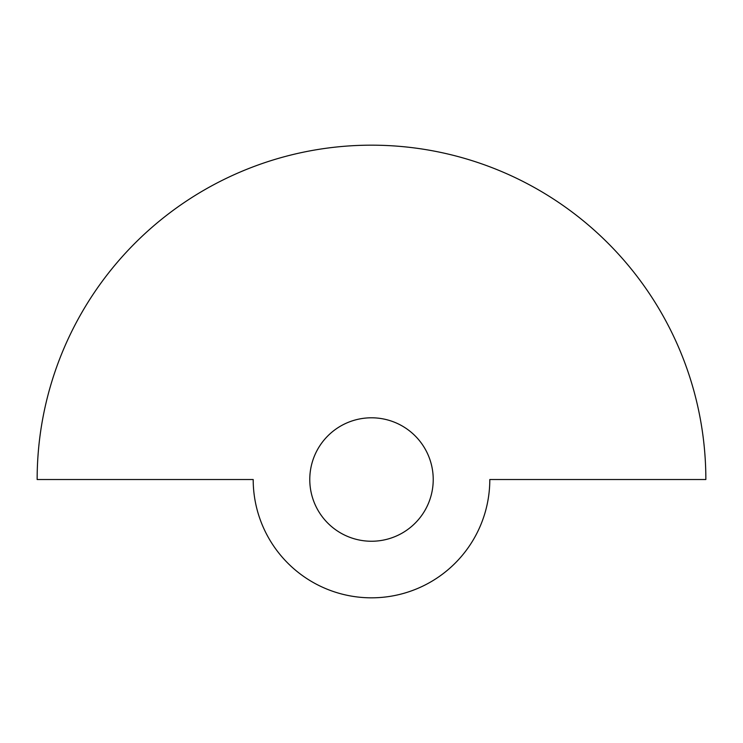 <?xml version="1.0" encoding="UTF-8"?>
<svg xmlns="http://www.w3.org/2000/svg" width="743" height="743" viewBox="0 0 743 743"><rect width="100%" height="100%" fill="white"/><g stroke="black" fill="none" stroke-linecap="round" stroke-linejoin="round"><path stroke-width="1.11" d="M489.804 479.523A118.304 118.304 0 0 1 371.5 597.827A118.304 118.304 0 0 1 253.196 479.523L37.15 479.523A334.35 334.35 0 0 1 371.5 145.173A334.35 334.35 0 0 1 705.85 479.523L489.804 479.523M371.5 417.798A61.725 61.725 0 0 1 433.225 479.523A61.725 61.725 0 0 1 371.5 541.248A61.725 61.725 0 0 1 309.775 479.523A61.725 61.725 0 0 1 371.5 417.798"/></g></svg>
